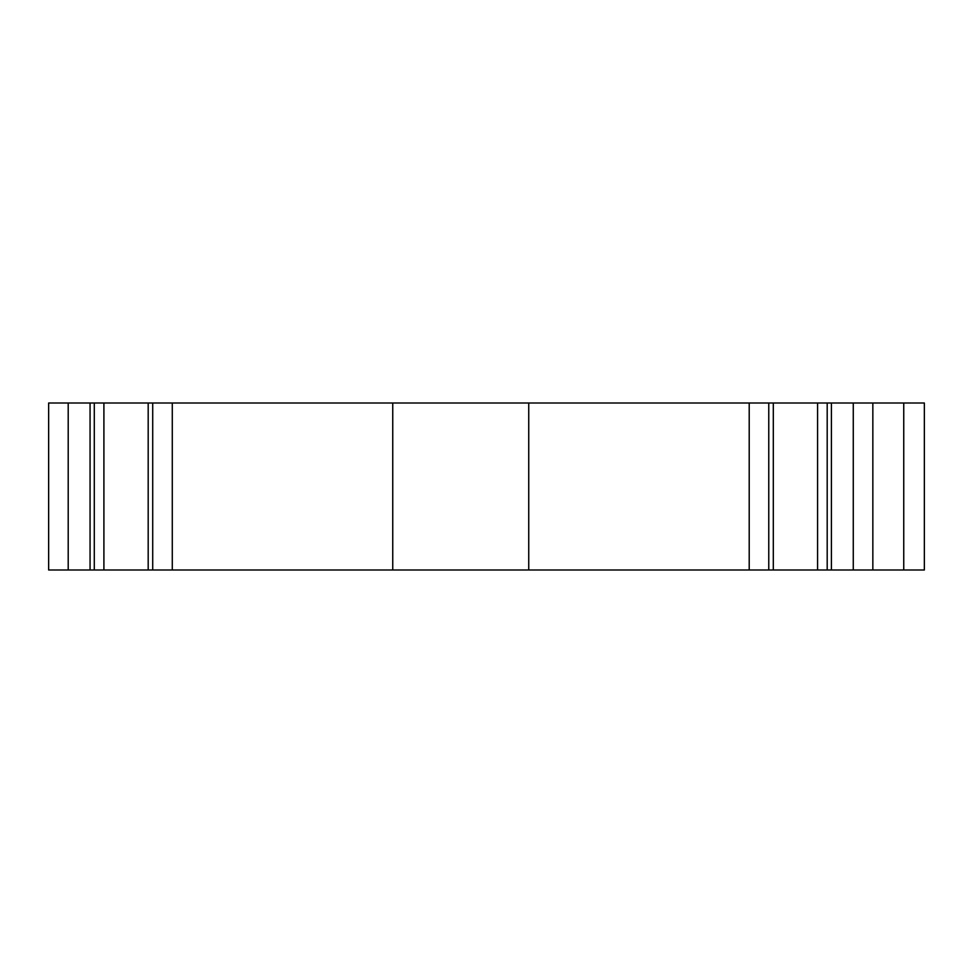 <?xml version="1.0" encoding="UTF-8"?>
<svg xmlns="http://www.w3.org/2000/svg" width="973" height="973" viewBox="0 0 973 973"><rect width="100%" height="100%" fill="white"/><g stroke="black" fill="none" stroke-linecap="round" stroke-linejoin="round"><path stroke-width="1.46" d="M94.296 569.996L94.296 403.004L48.65 403.004L48.65 569.996L924.35 569.996L924.35 403.004L924.35 569.996L924.35 403.004L903.747 403.004L903.747 569.996M94.296 403.004L172.282 403.004L172.282 569.996M172.282 403.004L392.751 403.004L392.751 569.996M392.751 403.004L528.74 403.004L528.74 569.996M528.74 403.004L749.21 403.004L749.21 569.996M749.21 403.004L817.575 403.004L817.575 569.996M817.575 403.004L827.196 403.004L827.196 569.996M827.196 403.004L872.842 403.004L872.842 569.996M872.842 403.004L903.747 403.004M103.904 403.004L103.904 569.996M152.712 403.004L152.712 569.996M768.767 403.004L768.767 569.996M831.416 403.004L831.416 569.996M853.272 403.004L853.272 569.996M68.207 403.004L68.207 569.996M90.063 403.004L90.063 569.996M773.304 403.004L773.304 569.996M148.188 403.004L148.188 569.996"/></g></svg>
